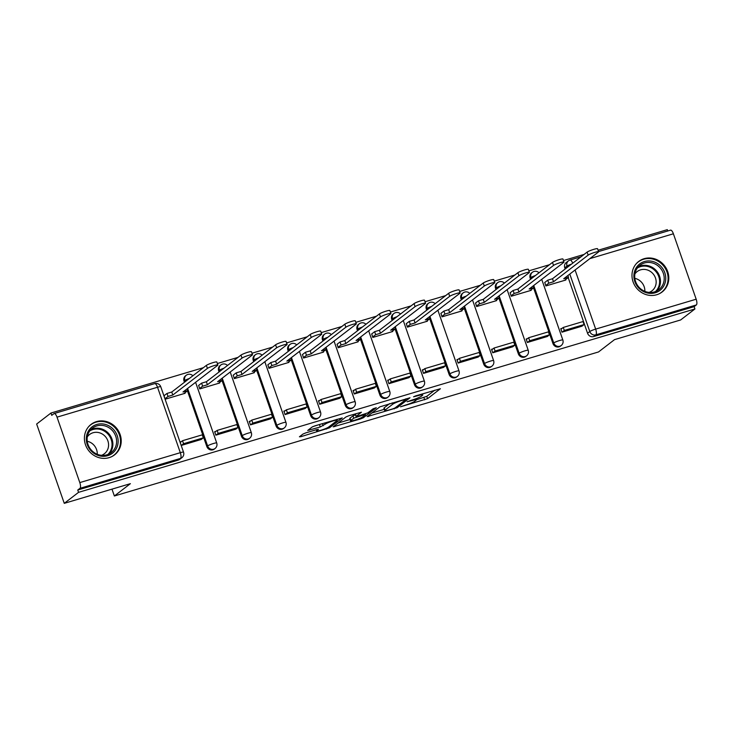 <?xml version="1.0" encoding="UTF-8"?>
<svg xmlns="http://www.w3.org/2000/svg" width="733" height="733" viewBox="0 0 733 733"><rect width="100%" height="100%" fill="white"/><g stroke="black" fill="none" stroke-linecap="round" stroke-linejoin="round"><path stroke-width="1.1" d="M400.53 406.797L427.586 398.651L440.386 388.737L415.666 395.875L413.568 396.81L417.673 395.747A7.751 0.962 160.8 0 1 422.73 394.931A7.751 0.962 160.8 0 1 422.382 395.408L421.328 396.223A7.751 0.962 160.8 0 1 412.102 400.026L407.09 401.757L411.112 400.786A7.751 0.962 160.8 0 1 416.179 399.98A7.751 0.962 160.8 0 1 415.831 400.456L414.768 401.263A7.751 0.962 160.8 0 1 405.551 405.074L400.53 406.797M656.676 294.758A19.241 17.894 52.4 0 0 662.128 291.972A19.241 17.894 52.4 0 0 666.37 268.571A19.241 17.894 52.4 0 0 644.115 258.694A19.241 17.894 52.4 0 0 638.654 261.479A19.241 17.894 52.4 0 0 634.411 284.88A19.241 17.894 52.4 0 0 656.676 294.758M109.08 457.667A19.241 17.894 52.4 0 0 114.54 454.891A19.241 17.894 52.4 0 0 118.783 431.48A19.241 17.894 52.4 0 0 96.527 421.603A19.241 17.894 52.4 0 0 91.066 424.389A19.241 17.894 52.4 0 0 86.824 447.79A19.241 17.894 52.4 0 0 109.08 457.667M305.863 432.855L302.976 434.046L299.421 436.786L300.897 436.676L329.474 427.843L342.274 417.929L314.988 425.827L312.111 427.018L307.695 430.473L320.284 426.945L325.296 424.114A6.478 0.797 160.8 0 1 331.948 421.264A6.478 0.797 160.8 0 1 337.235 420.256A6.478 0.797 160.8 0 1 336.951 420.65L328.595 427.082A6.478 0.797 160.8 0 1 321.943 429.932A6.478 0.797 160.8 0 1 316.647 430.94A6.478 0.797 160.8 0 1 316.94 430.546L318.443 429.327L316.858 429.575L305.863 432.855M694.93 308.969L680.636 319.964L614.52 339.636L598.504 351.959L114.366 495.994L130.382 483.67L64.266 503.342L78.559 492.338L694.93 308.969L694.124 306.651L696.35 304.937L595.837 334.844A4.939 4.59 -127.6 0 1 589.79 331.536L569.788 274.078M367.151 416.628L397.204 407.685L410.004 397.772L379.841 406.861L367.151 416.628M360.462 418.955L333.176 426.853L345.976 416.94L348.853 415.748L361.433 412.221L356.183 416.335L357.658 416.225L367.838 412.862L373.189 408.739L376.313 407.731L363.339 417.764L360.462 418.955L360.196 418.195M64.266 503.342L36.65 424.031L50.944 413.036L203.389 367.682M667.772 230.977L667.314 229.658L598.101 250.255M584.128 254.406L563.485 260.554M549.521 264.705L528.869 270.853M514.905 275.003L494.262 281.142M480.298 285.302L459.646 291.441M445.682 295.601L425.03 301.739M411.066 305.899L390.423 312.038M376.46 316.189L355.807 322.337M341.844 326.487L321.191 332.635M307.228 336.786L286.585 342.934M272.621 347.085L251.969 353.233M238.005 357.383L217.353 363.522M78.559 492.338L77.753 490.029L79.979 488.315A4.939 1.704 -106.6 0 0 79.805 482.589L57.018 417.15A4.939 1.704 -106.6 0 0 54.178 413.531A4.939 1.704 -106.6 0 0 53.976 413.632L51.75 415.345L50.944 413.036M694.124 306.651L593.611 336.557A4.939 4.59 -127.6 0 1 587.564 333.249L568.176 277.569M565.189 268.993L564.776 267.82L567.003 266.106A4.939 4.59 -127.6 0 1 568.432 260.875L566.206 262.588A4.939 4.59 52.4 0 0 564.776 267.82M670.347 230.263A4.939 1.704 73.4 0 1 670.548 230.153A4.939 1.704 73.4 0 1 673.389 233.781L696.176 299.211A4.939 1.704 73.4 0 1 696.35 304.937M544.775 282.443L545.874 285.943L565.839 280.006L565.665 279.502M562.119 328.32L560.763 328.723L561.973 332.186L581.929 326.203M527.503 338.619L526.157 339.022L527.366 342.485L547.313 336.502M510.159 292.742L511.258 296.242L531.233 290.305L531.049 289.801M492.897 348.917L491.541 349.32L492.75 352.784L512.706 346.801M475.552 303.041L476.652 306.541L496.617 300.603L496.443 300.099M458.281 359.207L456.934 359.61L458.134 363.082L478.09 357.099M440.936 313.339L442.036 316.839L462.001 310.902L461.827 310.398M423.674 369.505L422.318 369.908L423.527 373.381L443.483 367.398M406.329 323.638L407.42 327.138L427.394 321.201L427.22 320.697M389.058 379.804L387.702 380.207L388.911 383.68L408.867 377.697M371.713 333.936L372.813 337.437L392.778 331.49L392.604 330.986M354.442 390.103L353.095 390.506L354.296 393.978L374.251 387.995M337.098 344.235L338.197 347.735L358.162 341.789L357.988 341.285M319.835 400.401L318.479 400.804L319.689 404.268L339.645 398.294M302.491 354.534L303.581 358.034L323.555 352.087L323.381 351.583M285.219 410.7L283.863 411.103L285.073 414.566L305.029 408.583M267.875 364.823L268.974 368.323L288.939 362.386L288.765 361.882M250.604 420.999L249.257 421.402L250.466 424.865L270.413 418.882M233.259 375.122L234.358 378.622L254.324 372.685L254.149 372.181M215.997 431.297L214.641 431.7L215.85 435.164L235.806 429.181M198.652 385.421L199.743 388.921L219.717 382.983L219.543 382.479M181.381 441.587L180.025 441.99L181.234 445.462L201.19 439.479M164.036 395.719L165.136 399.219L185.101 393.282L184.927 392.778M206.825 446.525L207.613 445.911A4.939 4.59 -127.6 0 0 215.062 448.504L214.274 449.118A4.939 4.59 52.4 0 1 206.825 446.525L187.437 390.845M184.45 382.26L184.038 381.096L184.835 380.482A4.939 4.59 -127.6 0 1 186.255 375.25L185.467 375.864A4.939 4.59 52.4 0 0 184.038 381.096M241.441 436.227L242.229 435.622A4.939 4.59 -127.6 0 0 249.678 438.206L248.89 438.82A4.939 4.59 52.4 0 1 241.441 436.227L222.053 380.546M219.057 371.961L218.654 370.797L219.442 370.183A4.939 4.59 -127.6 0 1 220.871 364.961L220.083 365.565A4.939 4.59 52.4 0 0 218.654 370.797M276.057 425.928L276.845 425.323A4.939 4.59 -127.6 0 0 284.294 427.907L283.497 428.521A4.939 4.59 52.4 0 1 276.057 425.928L256.66 370.247M253.673 361.662L253.27 360.499L254.058 359.894A4.939 4.59 -127.6 0 1 255.487 354.662L254.699 355.267A4.939 4.59 52.4 0 0 253.27 360.499M310.664 415.629L311.452 415.025A4.939 4.59 -127.6 0 0 318.901 417.618L318.113 418.222A4.939 4.59 52.4 0 1 310.664 415.629L291.276 359.949M288.289 351.373L287.877 350.2L288.674 349.595A4.939 4.59 -127.6 0 1 290.094 344.363L289.306 344.968A4.939 4.59 52.4 0 0 287.877 350.2M345.28 405.331L346.068 404.726A4.939 4.59 -127.6 0 0 353.517 407.319L352.729 407.924A4.939 4.59 52.4 0 1 345.28 405.331L325.892 349.65M322.896 341.074L322.493 339.901L323.28 339.297A4.939 4.59 -127.6 0 1 324.71 334.065L323.922 334.669A4.939 4.59 52.4 0 0 322.493 339.901M379.886 395.032L380.684 394.427A4.939 4.59 -127.6 0 0 388.124 397.02L387.336 397.625A4.939 4.59 52.4 0 1 379.886 395.032L360.499 339.352M357.512 330.775L357.108 329.603L357.896 328.998A4.939 4.59 -127.6 0 1 359.326 323.766L358.529 324.371A4.939 4.59 52.4 0 0 357.108 329.603M414.502 384.743L415.29 384.129A4.939 4.59 -127.6 0 0 422.739 386.722L421.951 387.326A4.939 4.59 52.4 0 1 414.502 384.743L395.114 329.062M392.128 320.477L391.715 319.304L392.503 318.699A4.939 4.59 -127.6 0 1 393.933 313.467L393.145 314.081A4.939 4.59 52.4 0 0 391.715 319.304M449.118 374.444L449.906 373.83A4.939 4.59 -127.6 0 0 457.355 376.423L456.558 377.028A4.939 4.59 52.4 0 1 449.118 374.444L429.721 318.763M426.734 310.178L426.331 309.005L427.119 308.401A4.939 4.59 -127.6 0 1 428.548 303.169L427.76 303.783A4.939 4.59 52.4 0 0 426.331 309.005M483.725 364.145L484.522 363.531A4.939 4.59 -127.6 0 0 491.962 366.124L491.174 366.729A4.939 4.59 52.4 0 1 483.725 364.145L464.337 308.465M461.35 299.879L460.947 298.716L461.735 298.102A4.939 4.59 -127.6 0 1 463.164 292.87L462.367 293.484A4.939 4.59 52.4 0 0 460.947 298.716M518.341 353.847L519.129 353.242A4.939 4.59 -127.6 0 0 526.578 355.826L525.79 356.44A4.939 4.59 52.4 0 1 518.341 353.847L498.953 298.166M495.966 289.581L495.554 288.417L496.342 287.803A4.939 4.59 -127.6 0 1 497.771 282.581L496.983 283.185A4.939 4.59 52.4 0 0 495.554 288.417M552.957 343.548L553.745 342.943A4.939 4.59 -127.6 0 0 561.194 345.527L560.397 346.141A4.939 4.59 52.4 0 1 552.957 343.548L533.56 287.867M530.573 279.282L530.17 278.119L530.958 277.505A4.939 4.59 -127.6 0 1 532.387 272.282L531.599 272.887A4.939 4.59 52.4 0 0 530.17 278.119M114.366 495.994L111.984 489.14M77.753 490.029L178.266 460.122A4.939 4.59 52.4 0 0 179.658 459.408L181.885 457.694A4.939 4.59 -127.6 0 1 180.492 458.409L79.979 488.315M416.133 399.842L426.78 396.342L434.77 390.194M371.851 413.018L384.257 409.326M392.915 408.831L394.931 407.997L406.073 399.43L401.886 400.438A7.751 0.962 160.8 0 0 392.659 404.25L385.045 410.114A7.751 0.962 160.8 0 0 384.697 410.581A7.751 0.962 160.8 0 0 389.754 409.774L392.915 408.831M384.697 410.581L383.89 408.272A7.751 0.962 160.8 0 1 384.239 407.795L389.69 403.599M350.081 419.487L337.986 423.088M355.826 413.678L355.267 414.172L356.073 416.481M350.841 420.44A6.478 0.797 160.8 0 0 350.548 420.843A6.478 0.797 160.8 0 0 355.844 419.835A6.478 0.797 160.8 0 0 362.496 416.976L365.547 414.566L363.962 414.814L353.782 418.176L350.841 420.44L350.035 418.131A6.478 0.797 160.8 0 0 349.742 418.525L350.548 420.843M355.487 414.796L352.976 415.868L353.782 418.176M350.035 418.131L352.976 415.868M312.89 426.597L321.576 423.866M567.892 275.535L568.515 277.312L563.741 278.732L598.357 252.088A5.672 0.706 160.8 0 0 598.614 251.74A5.672 0.706 160.8 0 0 593.977 252.628A5.672 0.706 160.8 0 0 588.15 255.121L587.106 252.115A5.672 0.706 -19.2 0 1 592.933 249.614A5.672 0.706 -19.2 0 1 597.569 248.734L598.614 251.74M544.683 282.517L547.716 280.18L548.77 283.185L553.534 281.765L552.49 278.76L587.106 252.115M547.716 280.18L552.49 278.76M560.947 329.227L563.265 327.44L564.309 330.446L584.064 324.563L581.837 326.277M564.309 330.446L562.083 332.159M563.265 327.44L583.01 321.558L584.064 324.563M553.534 281.765L588.15 255.121M548.77 283.185L545.728 285.531M568.515 277.312L564.492 280.409M665.509 281.115A16.657 15.485 -127.6 0 1 647.037 292.907A16.657 15.485 -127.6 0 1 634.127 273.226A16.657 15.485 -127.6 0 1 652.599 261.424A16.657 15.485 -127.6 0 1 665.509 281.115M634.934 273.794A15.42 14.339 52.4 0 0 642.035 289.865A15.42 14.339 52.4 0 0 658.866 289.663A15.42 14.339 52.4 0 0 663.988 281.096A15.42 14.339 52.4 0 0 656.887 265.016A15.42 14.339 52.4 0 0 640.056 265.227A15.42 14.339 52.4 0 0 634.934 273.794M634.906 273.959A12.14 11.297 -127.6 0 1 637.151 271.595A12.14 11.297 -127.6 0 1 650.4 271.439A12.14 11.297 -127.6 0 1 655.989 284.092A12.14 11.297 -127.6 0 1 651.958 290.836A12.14 11.297 -127.6 0 1 649.099 292.403M659.416 293.676A19.122 17.784 52.4 0 0 661.478 292.32A19.122 17.784 52.4 0 0 667.827 281.692A19.122 17.784 52.4 0 0 659.022 261.763A19.122 17.784 52.4 0 0 638.159 262.011A19.122 17.784 52.4 0 0 636.317 263.66M634.833 278.348A12.14 11.297 -127.6 0 1 644.838 291.349M117.912 444.024A16.657 15.485 -127.6 0 1 99.45 455.825A16.657 15.485 -127.6 0 1 86.54 436.135A16.657 15.485 -127.6 0 1 105.011 424.334A16.657 15.485 -127.6 0 1 117.912 444.024M87.346 436.703A15.42 14.339 52.4 0 0 94.447 452.783A15.42 14.339 52.4 0 0 111.279 452.573A15.42 14.339 52.4 0 0 116.391 444.006A15.42 14.339 52.4 0 0 109.299 427.935A15.42 14.339 52.4 0 0 92.468 428.136A15.42 14.339 52.4 0 0 87.346 436.703M87.319 436.877A12.14 11.297 -127.6 0 1 89.563 434.513A12.14 11.297 -127.6 0 1 102.812 434.348A12.14 11.297 -127.6 0 1 108.402 447.002A12.14 11.297 -127.6 0 1 104.37 453.754A12.14 11.297 -127.6 0 1 101.511 455.321M111.828 456.586A19.122 17.784 52.4 0 0 113.89 455.23A19.122 17.784 52.4 0 0 120.239 444.61A19.122 17.784 52.4 0 0 111.434 424.673A19.122 17.784 52.4 0 0 90.562 424.929A19.122 17.784 52.4 0 0 88.73 426.579M87.245 441.266A12.14 11.297 -127.6 0 1 97.251 454.268M533.285 285.833L533.899 287.611L529.134 289.031L563.75 262.387A5.672 0.706 160.8 0 0 563.998 262.038A5.672 0.706 160.8 0 0 559.361 262.918A5.672 0.706 160.8 0 0 553.543 265.419L552.49 262.414A5.672 0.706 -19.2 0 1 558.317 259.913A5.672 0.706 -19.2 0 1 562.953 259.033L563.998 262.038M510.067 292.815L513.109 290.479L514.154 293.484L518.927 292.064L517.874 289.059L552.49 262.414M513.109 290.479L517.874 289.059M526.331 339.526L528.649 337.73L529.702 340.744L549.448 334.862L547.221 336.575M529.702 340.744L527.476 342.458M528.649 337.73L548.403 331.857L549.448 334.862M518.927 292.064L553.543 265.419M514.154 293.484L511.112 295.82M533.899 287.611L529.877 290.708M498.669 296.132L499.292 297.91L494.518 299.33L529.134 272.685A5.672 0.706 160.8 0 0 529.391 272.337A5.672 0.706 160.8 0 0 524.755 273.217A5.672 0.706 160.8 0 0 518.927 275.718L517.883 272.713A5.672 0.706 -19.2 0 1 523.701 270.211A5.672 0.706 -19.2 0 1 528.346 269.332L529.391 272.337M475.451 303.114L478.493 300.777L479.538 303.783L484.311 302.363L483.267 299.357L517.883 272.713M478.493 300.777L483.267 299.357M491.715 349.815L494.042 348.028L495.087 351.034L514.832 345.161L512.605 346.874M495.087 351.034L492.86 352.747M494.042 348.028L513.787 342.155L514.832 345.161M484.311 302.363L518.927 275.718M479.538 303.783L476.505 306.119M499.292 297.91L495.261 301.006M464.053 306.431L464.676 308.208L459.903 309.619L494.518 282.984A5.672 0.706 160.8 0 0 494.775 282.636A5.672 0.706 160.8 0 0 490.139 283.515A5.672 0.706 160.8 0 0 484.311 286.017L483.267 283.011A5.672 0.706 -19.2 0 1 489.094 280.51A5.672 0.706 -19.2 0 1 493.73 279.63L494.775 282.636M440.845 313.412L443.886 311.076L444.931 314.081L449.696 312.661L448.651 309.656L483.267 283.011M443.886 311.076L448.651 309.656M457.108 360.114L459.426 358.327L460.471 361.332L480.225 355.459L477.998 357.173M460.471 361.332L458.244 363.046M459.426 358.327L479.171 352.454L480.225 355.459M449.696 312.661L484.311 286.017M444.931 314.081L441.889 316.418M464.676 308.208L460.654 311.305M429.446 316.729L430.06 318.498L425.296 319.918L459.912 293.282A5.672 0.706 160.8 0 0 460.159 292.934A5.672 0.706 160.8 0 0 455.523 293.814A5.672 0.706 160.8 0 0 449.705 296.315L448.651 293.31A5.672 0.706 -19.2 0 1 454.478 290.809A5.672 0.706 -19.2 0 1 459.115 289.929L460.159 292.934M406.229 323.711L409.271 321.375L410.315 324.38L415.089 322.96L414.044 319.954L448.651 293.31M409.271 321.375L414.044 319.954M422.492 370.412L424.819 368.626L425.864 371.631L445.609 365.758L443.383 367.471M425.864 371.631L423.637 373.344M424.819 368.626L444.565 362.753L445.609 365.758M415.089 322.96L449.705 296.315M410.315 324.38L407.273 326.716M430.06 318.498L426.038 321.604M394.83 327.019L395.454 328.796L390.68 330.216L425.296 303.572A5.672 0.706 160.8 0 0 425.552 303.224A5.672 0.706 160.8 0 0 420.916 304.113A5.672 0.706 160.8 0 0 415.089 306.614L414.044 303.609A5.672 0.706 -19.2 0 1 419.872 301.107A5.672 0.706 -19.2 0 1 424.508 300.218L425.552 303.224M371.613 334.01L374.655 331.664L375.699 334.669L380.473 333.258L379.428 330.253L414.044 303.609M374.655 331.664L379.428 330.253M387.876 380.711L390.203 378.924L391.248 381.93L410.993 376.056L408.767 377.77M391.248 381.93L389.021 383.643M390.203 378.924L409.949 373.051L410.993 376.056M380.473 333.258L415.089 306.614M375.699 334.669L372.666 337.015M395.454 328.796L391.422 331.893M360.224 337.317L360.838 339.095L356.064 340.515L390.68 313.871A5.672 0.706 160.8 0 0 390.936 313.522A5.672 0.706 160.8 0 0 386.3 314.411A5.672 0.706 160.8 0 0 380.473 316.913L379.428 313.907A5.672 0.706 -19.2 0 1 385.256 311.406A5.672 0.706 -19.2 0 1 389.892 310.517L390.936 313.522M337.006 344.308L340.048 341.963L341.092 344.968L345.857 343.548L344.812 340.543L379.428 313.907M340.048 341.963L344.812 340.543M353.269 391.01L355.587 389.223L356.641 392.228L376.386 386.355L374.16 388.069M356.641 392.228L354.415 393.942M355.587 389.223L375.333 383.35L376.386 386.355M345.857 343.548L380.473 316.913M341.092 344.968L338.05 347.314M360.838 339.095L356.815 342.192M325.608 347.616L326.222 349.394L321.457 350.814L356.073 324.169A5.672 0.706 160.8 0 0 356.33 323.821A5.672 0.706 160.8 0 0 351.684 324.71A5.672 0.706 160.8 0 0 345.866 327.211L344.822 324.206A5.672 0.706 -19.2 0 1 350.64 321.705A5.672 0.706 -19.2 0 1 355.276 320.816L356.33 323.821M302.39 354.607L305.432 352.261L306.476 355.267L311.25 353.847L310.206 350.841L344.822 324.206M305.432 352.261L310.206 350.841M318.653 401.308L320.981 399.522L322.025 402.527L341.77 396.654L339.544 398.367M322.025 402.527L319.799 404.24M320.981 399.522L340.726 393.648L341.77 396.654M311.25 353.847L345.866 327.211M306.476 355.267L303.435 357.612M326.222 349.394L322.199 352.491M290.992 357.915L291.615 359.692L286.841 361.112L321.457 334.468A5.672 0.706 160.8 0 0 321.714 334.12A5.672 0.706 160.8 0 0 317.077 335.008A5.672 0.706 160.8 0 0 311.25 337.501L310.206 334.495A5.672 0.706 -19.2 0 1 316.033 332.003A5.672 0.706 -19.2 0 1 320.669 331.114L321.714 334.12M267.774 364.897L270.816 362.56L271.87 365.565L276.634 364.145L275.59 361.14L310.206 334.495M270.816 362.56L275.59 361.14M284.038 411.607L286.365 409.82L287.409 412.826L307.154 406.943L304.928 408.666M287.409 412.826L285.183 414.539M286.365 409.82L306.11 403.938L307.154 406.943M276.634 364.145L311.25 337.501M271.87 365.565L268.828 367.911M291.615 359.692L287.583 362.789M256.385 368.213L256.999 369.991L252.225 371.411L286.841 344.767A5.672 0.706 160.8 0 0 287.098 344.418A5.672 0.706 160.8 0 0 282.462 345.298A5.672 0.706 160.8 0 0 276.634 347.799L275.59 344.794A5.672 0.706 -19.2 0 1 281.417 342.293A5.672 0.706 -19.2 0 1 286.053 341.413L287.098 344.418M233.167 375.195L236.209 372.859L237.254 375.864L242.027 374.444L240.974 371.439L275.59 344.794M236.209 372.859L240.974 371.439M249.431 421.906L251.749 420.119L252.803 423.124L272.548 417.242L270.321 418.955M252.803 423.124L250.576 424.838M251.749 420.119L271.503 414.237L272.548 417.242M242.027 374.444L276.634 347.799M237.254 375.864L234.212 378.201M256.999 369.991L252.977 373.088M221.769 378.512L222.383 380.29L217.619 381.71L252.234 355.065A5.672 0.706 160.8 0 0 252.491 354.717A5.672 0.706 160.8 0 0 247.855 355.597A5.672 0.706 160.8 0 0 242.027 358.098L240.983 355.093A5.672 0.706 -19.2 0 1 246.801 352.591A5.672 0.706 -19.2 0 1 251.437 351.712L252.491 354.717M198.551 385.494L201.593 383.157L202.638 386.163L207.412 384.743L206.367 381.737L240.983 355.093M201.593 383.157L206.367 381.737M214.815 432.204L217.142 430.408L218.187 433.414L237.932 427.541L235.705 429.254M218.187 433.414L215.96 435.127M217.142 430.408L236.887 424.535L237.932 427.541M207.412 384.743L242.027 358.098M202.638 386.163L199.596 388.499M222.383 380.29L218.361 383.386M187.153 388.811L187.776 390.588L183.003 391.999L217.619 365.364A5.672 0.706 160.8 0 0 217.875 365.016A5.672 0.706 160.8 0 0 213.239 365.895A5.672 0.706 160.8 0 0 207.412 368.397L206.367 365.391A5.672 0.706 -19.2 0 1 212.194 362.89A5.672 0.706 -19.2 0 1 216.831 362.01L217.875 365.016M163.945 395.793L166.977 393.456L168.031 396.461L172.796 395.041L171.751 392.036L206.367 365.391M166.977 393.456L171.751 392.036M180.208 442.494L182.526 440.707L183.571 443.712L203.325 437.839L201.099 439.553M183.571 443.712L181.344 445.426M182.526 440.707L202.271 434.834L203.325 437.839M172.796 395.041L207.412 368.397M168.031 396.461L164.989 398.798M187.776 390.588L183.754 393.685M79.805 482.589L180.318 452.682L157.531 387.253L57.018 417.15M587.564 333.249L589.79 331.536A4.939 0.614 160.8 0 1 595.663 329.108L696.176 299.211M567.415 267.279L567.003 266.106A4.939 0.614 160.8 0 1 571.52 264.118M575.084 270.001L595.663 329.108A4.939 1.704 73.4 0 1 595.837 334.844L593.611 336.557M673.389 233.781L589.863 258.63M215.062 448.504A4.939 4.939 0 0 0 216.711 442.97A4.939 0.614 -19.2 0 0 213.495 443.492A4.939 0.614 -19.2 0 0 207.613 445.911L187.611 388.463M185.238 381.655L184.835 380.482A4.939 0.614 -19.2 0 1 189.343 378.494M249.678 438.206A4.939 4.939 0 0 0 251.327 432.672A4.939 0.614 -19.2 0 0 248.102 433.194A4.939 0.614 -19.2 0 0 242.229 435.622L222.218 378.164M219.854 371.356L219.442 370.183A4.939 0.614 -19.2 0 1 223.959 368.195M284.294 427.907A4.939 4.939 0 0 0 285.943 422.382A4.939 0.614 -19.2 0 0 282.718 422.895A4.939 0.614 -19.2 0 0 276.845 425.323L256.834 367.865M254.461 361.057L254.058 359.894A4.939 0.614 -19.2 0 1 258.566 357.896M318.901 417.618A4.939 4.939 0 0 0 320.55 412.083A4.939 0.614 -19.2 0 0 317.325 412.597A4.939 0.614 -19.2 0 0 311.452 415.025L291.45 357.567M289.077 350.759L288.674 349.595A4.939 0.614 -19.2 0 1 293.182 347.598M353.517 407.319A4.939 4.939 0 0 0 355.166 401.785A4.939 0.614 -19.2 0 0 351.941 402.298A4.939 0.614 -19.2 0 0 346.068 404.726L326.057 347.268M323.693 340.46L323.28 339.297A4.939 0.614 -19.2 0 1 327.798 337.299M388.124 397.02A4.939 4.939 0 0 0 389.782 391.486A4.939 0.614 -19.2 0 0 386.557 391.999A4.939 0.614 -19.2 0 0 380.684 394.427L360.673 336.969M358.3 330.162L357.896 328.998A4.939 0.614 -19.2 0 1 362.404 327.01M422.739 386.722A4.939 4.939 0 0 0 424.389 381.187A4.939 0.614 -19.2 0 0 421.163 381.701A4.939 0.614 -19.2 0 0 415.29 384.129L395.289 326.671M392.915 319.872L392.503 318.699A4.939 0.614 -19.2 0 1 397.02 316.711M457.355 376.423A4.939 4.939 0 0 0 459.005 370.889A4.939 0.614 -19.2 0 0 455.779 371.411A4.939 0.614 -19.2 0 0 449.906 373.83L429.895 316.381M427.531 309.573L427.119 308.401A4.939 0.614 -19.2 0 1 431.636 306.412M491.962 366.124A4.939 4.939 0 0 0 493.611 360.59A4.939 0.614 -19.2 0 0 490.395 361.112A4.939 0.614 -19.2 0 0 484.522 363.531L464.511 306.082M462.138 299.275L461.735 298.102A4.939 0.614 -19.2 0 1 466.243 296.114M526.578 355.826A4.939 4.939 0 0 0 528.227 350.292A4.939 0.614 -19.2 0 0 525.002 350.814A4.939 0.614 -19.2 0 0 519.129 353.242L499.118 295.784M496.754 288.976L496.342 287.803A4.939 0.614 -19.2 0 1 500.859 285.815M561.194 345.527A4.939 4.939 0 0 0 562.843 340.002A4.939 0.614 -19.2 0 0 559.618 340.515A4.939 0.614 -19.2 0 0 553.745 342.943L533.734 285.485M531.361 278.677L530.958 277.505A4.939 0.614 -19.2 0 1 535.475 275.516M178.266 460.122L180.492 458.409A4.939 1.704 73.4 0 0 180.318 452.682A4.939 0.614 -19.2 0 1 183.534 452.169L160.756 386.731A4.939 4.939 0 0 0 154.681 383.625L54.178 413.531M154.681 383.625A4.939 1.704 -106.6 0 1 157.531 387.253A4.939 0.614 -19.2 0 1 160.756 386.731M572.702 263.202A4.939 1.704 -106.6 0 0 570.036 260.059A4.939 4.939 0 0 0 568.432 260.875M426.78 396.342L427.586 398.651M423.903 397.533L424.7 399.842M396.81 406.558L397.204 407.685M394.152 408.391L394.327 408.877M368.342 415.712L368.626 416.527M392.173 402.866L392.659 404.25M384.239 407.795L385.045 410.114M334.477 425.791L334.761 426.597M355.377 414.017L356.183 416.335M362.945 416.628L363.339 417.764M356.504 416.509L356.669 416.985M316.629 429.648L316.94 430.546M324.866 422.886L325.296 424.114M322.419 423.619L323.161 425.754M319.478 424.636L320.284 426.945M308.996 429.41L309.28 430.216M329.08 426.707L329.474 427.843M326.332 428.283L326.588 429.034M300.612 435.869L300.897 436.676M638.315 266.83A15.42 14.339 -127.6 0 1 654.166 268.644A15.42 14.339 -127.6 0 1 660.241 283.973A15.42 14.339 -127.6 0 1 656.869 290.937M655.449 291.569A14.917 13.872 52.4 0 0 659.407 284.129A14.917 13.872 52.4 0 0 653.112 268.974A14.917 13.872 52.4 0 0 637.334 268.04M90.718 429.74A15.42 14.339 -127.6 0 1 106.578 431.554A15.42 14.339 -127.6 0 1 112.653 446.892A15.42 14.339 -127.6 0 1 109.272 453.846M107.861 454.478A14.917 13.872 52.4 0 0 111.819 447.038A14.917 13.872 52.4 0 0 105.525 431.893A14.917 13.872 52.4 0 0 89.747 430.949M538.993 272.813A4.939 4.939 0 0 0 532.387 272.282M541.714 279.337L562.843 340.002M504.377 283.103A4.939 4.939 0 0 0 497.771 282.581M507.108 289.636L528.227 350.292M469.761 293.402A4.939 4.939 0 0 0 463.164 292.87M472.492 299.934L493.611 360.59M435.155 303.7A4.939 4.939 0 0 0 428.548 303.169M437.876 310.233L459.005 370.889M400.539 313.999A4.939 4.939 0 0 0 393.933 313.467M403.269 320.532L424.389 381.187M365.923 324.298A4.939 4.939 0 0 0 359.326 323.766M368.653 330.83L389.782 391.486M331.316 334.596A4.939 4.939 0 0 0 324.71 334.065M334.046 341.129L355.166 401.785M296.7 344.895A4.939 4.939 0 0 0 290.094 344.363M299.43 351.419L320.55 412.083M262.093 355.193A4.939 4.939 0 0 0 255.487 354.662M264.815 361.717L285.943 422.382M227.477 365.483A4.939 4.939 0 0 0 220.871 364.961M230.208 372.016L251.327 432.672M192.861 375.782A4.939 4.939 0 0 0 186.255 375.25M195.592 382.314L216.711 442.97M181.885 457.694A4.939 4.939 0 0 0 183.534 452.169M670.548 230.153L598.559 251.575M581.049 256.779L570.036 260.059M415.767 398.807L416.179 399.98M422.364 393.878L422.73 394.931M405.954 398.761L406.146 399.32M365.327 413.943L365.547 414.566M316.244 429.767L316.647 430.94M336.905 419.303L337.235 420.256M638.159 262.011L637.124 262.808M661.478 292.32L660.451 293.108M90.562 424.929L89.536 425.717M113.89 455.23L112.864 456.027"/></g></svg>
